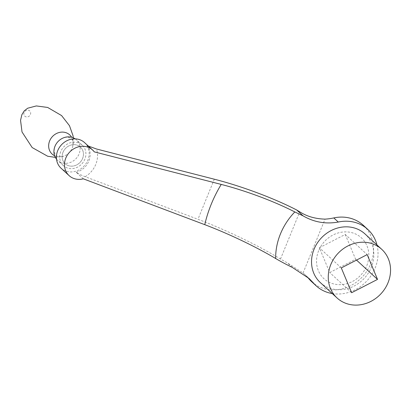 <?xml version="1.0" encoding="UTF-8"?>
<svg xmlns="http://www.w3.org/2000/svg" width="411" height="411" viewBox="0 0 411 411"><rect width="100%" height="100%" fill="white"/><g stroke="black" fill="none" stroke-linecap="round" stroke-linejoin="round"><path stroke-width="0.31" stroke-dasharray="2.06 1.54" d="M56.513 159.155A13.902 12.407 132.6 0 0 57.612 160.331A13.902 12.407 132.6 0 0 79.076 153.914A13.902 12.407 132.6 0 0 76.436 139.863A13.902 12.407 132.6 0 0 75.177 138.861M60.746 151.582A13.902 12.407 132.6 0 0 63.381 165.633A13.902 12.407 132.6 0 0 84.846 159.216A13.902 12.407 132.6 0 0 82.205 145.165A13.902 12.407 132.6 0 0 60.746 151.582M63.001 152.301A11.297 10.085 132.6 0 0 65.149 163.717A11.297 10.085 132.6 0 0 82.585 158.502A11.297 10.085 132.6 0 0 80.443 147.087A11.297 10.085 132.6 0 0 63.001 152.301A11.297 10.085 132.6 0 0 65.149 163.717A11.297 10.085 132.6 0 0 82.59 158.502A11.297 10.085 132.6 0 0 80.443 147.087A11.297 10.085 132.6 0 0 63.006 152.301M84.563 142.607A17.38 15.51 -47.4 0 1 87.862 160.172A17.38 15.51 -47.4 0 1 75.234 171.387A17.38 15.51 -47.4 0 1 61.034 168.191M83.31 178.816L76.194 172.271C78.537 173.838 81.532 175.317 85.195 176.709L197.953 219.284C225.367 229.595 258.396 245.501 280.487 259.038L287.51 262.989L303.056 273.012A59.092 52.742 -47.4 0 1 304.813 274.548A59.092 52.742 -47.4 0 1 306.868 276.557M376.979 244.956A38.233 34.128 -47.4 0 1 375.109 268.111A38.233 34.128 -47.4 0 1 345.651 293.182A38.233 34.128 -47.4 0 1 332.273 293.567M318.659 250.664A27.712 24.737 132.6 0 0 332.365 283.544A27.712 24.737 132.6 0 0 366.699 265.881A27.712 24.737 132.6 0 0 352.992 233.001A27.712 24.737 132.6 0 0 318.659 250.664M311.605 281.638A38.233 34.128 132.6 0 0 341.176 289.067A38.233 34.128 132.6 0 0 371.38 262.007A38.233 34.128 132.6 0 0 363.37 225.351M320.328 282.578A33.024 29.474 132.6 0 0 330.393 288.383A33.024 29.474 132.6 0 0 368.338 273.068A33.024 29.474 132.6 0 0 365.035 233.967M94.304 151.875L87.189 145.33L88.252 146.003M303.056 273.012L325.044 219.135M345.261 234.445L355.597 259.233L329.714 272.544L319.378 247.761L345.261 234.445L367.182 254.609M341.3 267.921L319.378 247.761M351.636 292.709L329.714 272.544M292.288 267.386L287.51 262.989M356.527 260.091L355.597 259.233M54.617 155.764A13.013 11.611 132.6 0 0 63.695 156.165A13.013 11.611 132.6 0 0 72.202 148.058A13.013 11.611 132.6 0 0 72.793 146.265A13.013 11.611 132.6 0 0 71.637 137.253M24.157 112.552A3.601 3.216 132.6 0 0 25.939 116.822A3.601 3.216 132.6 0 0 30.399 114.53A3.601 3.216 132.6 0 0 28.616 110.256A3.601 3.216 132.6 0 0 24.157 112.552M76.194 172.271A17.38 15.51 132.6 0 0 88.822 161.055A17.38 15.51 132.6 0 0 87.189 145.33M85.195 176.709A23.175 20.684 132.6 0 0 95.768 164.415A23.175 20.684 132.6 0 0 96.498 148.993M280.487 259.038L299.753 211.829M214.311 179.206L197.953 219.284M55.331 157.377L63.695 156.165C59.698 157.089 57.144 156.812 56.03 155.327C53.933 152.275 53.528 151.484 55.115 146.064C56.579 142.679 58.943 140.146 62.2 138.471C65.693 136.74 68.735 136.817 71.324 138.697C72.891 139.683 73.384 142.206 72.793 146.265L73.307 137.829M63.381 165.633L57.612 160.331M82.205 145.165L76.436 139.863M304.813 274.548L309.18 278.566"/><path stroke-width="0.62" d="M75.177 138.861A13.902 12.407 132.6 0 0 54.976 146.28A13.902 12.407 132.6 0 0 56.513 159.155M332.273 293.567A38.233 34.128 -47.4 0 1 316.08 285.758A38.233 34.128 -47.4 0 1 313.413 282.974L309.18 278.566L292.288 267.386C286.092 264.376 280.543 261.417 275.647 258.509C255.791 246.672 228.105 233.474 204.76 224.668L83.31 178.816A17.38 15.51 -47.4 0 1 69.11 175.62L61.034 168.191A17.38 15.51 -47.4 0 1 57.263 151.911A17.38 15.51 -47.4 0 1 70.358 139.416A17.38 15.51 -47.4 0 1 84.563 142.607L92.639 150.036A17.38 15.51 -47.4 0 1 94.304 151.875L221.226 184.421C245.644 190.673 274.373 201.395 294.815 211.948L303.066 215.857C314.004 222.223 325.743 224.283 338.279 222.048A38.233 34.128 -47.4 0 1 367.845 229.472A38.233 34.128 -47.4 0 1 376.979 244.956M69.11 175.62A17.38 15.51 -47.4 0 1 65.339 159.34A17.38 15.51 -47.4 0 1 78.434 146.845A17.38 15.51 -47.4 0 1 92.639 150.036M367.845 229.472L363.37 225.351A38.233 34.128 132.6 0 0 333.799 217.928A59.092 52.742 -47.4 0 1 325.044 219.135C315.258 218.842 306.827 216.407 299.753 211.829L296.691 209.995C274.116 198.308 241.647 186.173 214.311 179.206L96.498 148.993L88.252 146.003M381.762 249.354L365.035 233.967A33.024 29.474 132.6 0 0 354.965 228.162A33.024 29.474 132.6 0 0 317.025 243.476A33.024 29.474 132.6 0 0 320.328 282.578L337.056 297.965A33.024 29.474 132.6 0 0 347.12 303.77A33.024 29.474 132.6 0 0 385.066 288.455A33.024 29.474 132.6 0 0 381.762 249.354A33.024 29.474 132.6 0 0 371.698 243.548A33.024 29.474 132.6 0 0 333.753 258.863A33.024 29.474 132.6 0 0 337.056 297.965M303.066 215.857L296.691 209.995M306.868 276.557A59.092 52.742 -47.4 0 1 308.938 278.853A38.233 34.128 132.6 0 0 311.605 281.638L316.08 285.758M377.519 279.393L351.636 292.709L341.3 267.921L367.182 254.609L377.519 279.393L356.527 260.091M71.637 137.253A13.013 11.611 132.6 0 0 60.283 132.265A13.013 11.611 132.6 0 0 49.649 140.911A13.013 11.611 132.6 0 0 54.617 155.764M221.226 184.421A127.631 113.914 132.6 0 0 211.28 204.133A127.631 113.914 132.6 0 0 204.76 224.668M294.815 211.948A62.878 56.117 132.6 0 0 280.456 233.905A62.878 56.117 132.6 0 0 275.647 258.509M338.279 222.048L333.799 217.928M313.413 282.974L308.938 278.853M73.307 137.829L72.978 135.563L69.48 125.699L61.583 115.573L47.655 107.446L36.322 105.935L27.665 108.221L24.239 110.862L21.86 114.72L20.55 120.346L22.019 131.967L32.186 147.57L47.686 156.247L55.331 157.377"/></g></svg>
